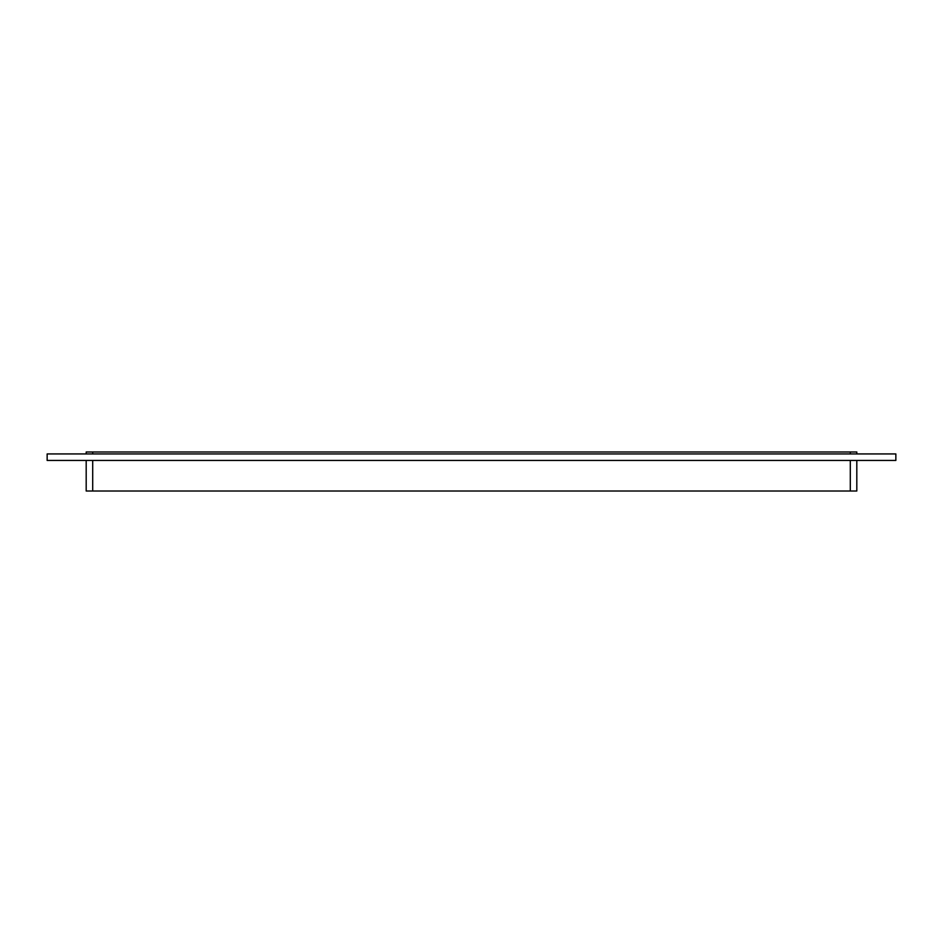 <?xml version="1.0" encoding="UTF-8"?>
<svg xmlns="http://www.w3.org/2000/svg" width="943" height="943" viewBox="0 0 943 943"><rect width="100%" height="100%" fill="white"/><g stroke="black" fill="none" stroke-linecap="round" stroke-linejoin="round"><path stroke-width="1.41" d="M47.15 453.937L47.15 460.443L895.85 460.443L895.85 453.937L47.15 453.937M850.303 460.443L850.303 491.02L856.81 491.02L856.81 460.443M92.697 453.937L92.697 451.98L86.19 451.98L86.19 453.937M850.303 491.02L92.697 491.02L92.697 460.443M92.697 451.98L850.303 451.98L850.303 453.937M856.81 453.937L856.81 451.98L850.303 451.98M86.19 460.443L86.19 491.02L92.697 491.02"/></g></svg>

